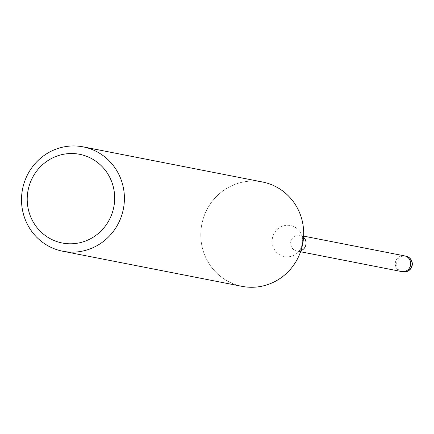 <?xml version="1.0" encoding="UTF-8"?>
<svg xmlns="http://www.w3.org/2000/svg" width="434" height="434" viewBox="0 0 434 434"><rect width="100%" height="100%" fill="white"/><g stroke="black" fill="none" stroke-linecap="round" stroke-linejoin="round"><path stroke-width="0.33" stroke-dasharray="2.17 1.63" d="M300.936 250.678A7.975 7.703 101.1 0 1 299.666 251.036A7.975 7.703 101.1 0 1 296.829 251.031A7.975 7.703 101.1 0 1 290.671 242.617A7.975 7.703 101.1 0 1 299.894 235.38A7.975 7.703 101.1 0 1 302.525 236.443A7.975 7.703 101.1 0 1 303.561 237.252M401.477 271.527A7.975 7.703 101.1 0 1 395.325 263.118A7.975 7.703 101.1 0 1 404.542 255.876M242.02 286.348A53.17 51.38 101.1 0 1 200.985 230.264A53.17 51.38 101.1 0 1 256.689 181.211A53.17 51.38 101.1 0 1 303.502 238.076A53.17 51.38 101.1 0 1 247.798 287.129A53.17 51.38 101.1 0 1 200.985 230.264A53.17 51.38 101.1 0 1 262.467 181.992M401.341 271.5A7.975 7.709 101.1 0 1 396.687 259.223A7.975 7.709 101.1 0 1 404.407 255.848M302.666 242.221A15.808 15.277 101.1 0 1 286.104 256.809A15.808 15.277 101.1 0 1 272.189 239.899A15.808 15.277 101.1 0 1 288.751 225.317A15.808 15.277 101.1 0 1 302.666 242.221M402.817 271.793A7.975 7.709 101.1 0 1 398.027 259.489A7.975 7.709 101.1 0 1 405.888 256.141M300.567 251.758L296.829 251.031M299.666 251.036L298.359 251.443C299.715 251.443 301.153 248.378 302.661 242.248C302.487 237.957 302.091 235.733 301.467 235.57L302.525 236.443M303.632 236.112L299.894 235.38"/><path stroke-width="0.65" d="M303.561 237.252A7.975 7.703 101.1 0 1 306.046 243.789A7.975 7.703 101.1 0 1 300.936 250.678M404.407 255.848A7.975 7.709 101.1 0 1 410.7 264.29A7.975 7.703 101.1 0 1 401.477 271.527A7.975 7.709 101.1 0 1 401.341 271.5M124.216 202.955A53.17 51.38 101.1 0 1 62.735 251.226A53.17 51.38 101.1 0 1 21.7 195.143A53.17 51.38 101.1 0 1 83.176 146.871A53.17 51.38 101.1 0 1 124.216 202.955M83.176 146.871L262.467 181.992A53.17 51.38 101.1 0 1 303.502 238.076A53.17 51.38 101.1 0 1 242.02 286.348L62.735 251.226M114.511 201.978A45.196 43.677 101.1 0 1 67.167 243.675A45.196 43.677 101.1 0 1 27.375 195.333A45.196 43.677 101.1 0 1 74.724 153.636A45.196 43.677 101.1 0 1 114.511 201.978M405.888 256.141A7.975 7.709 101.1 0 1 410.678 268.445A7.975 7.709 101.1 0 1 402.817 271.793A7.975 7.975 0 0 0 412.3 264.632A7.975 7.975 0 0 0 405.888 256.141L404.542 255.876A7.975 7.709 101.1 0 1 409.338 268.185A7.975 7.709 101.1 0 1 401.477 271.532L300.567 251.758M404.542 255.876L303.632 236.112M402.817 271.793L401.477 271.532"/></g></svg>
